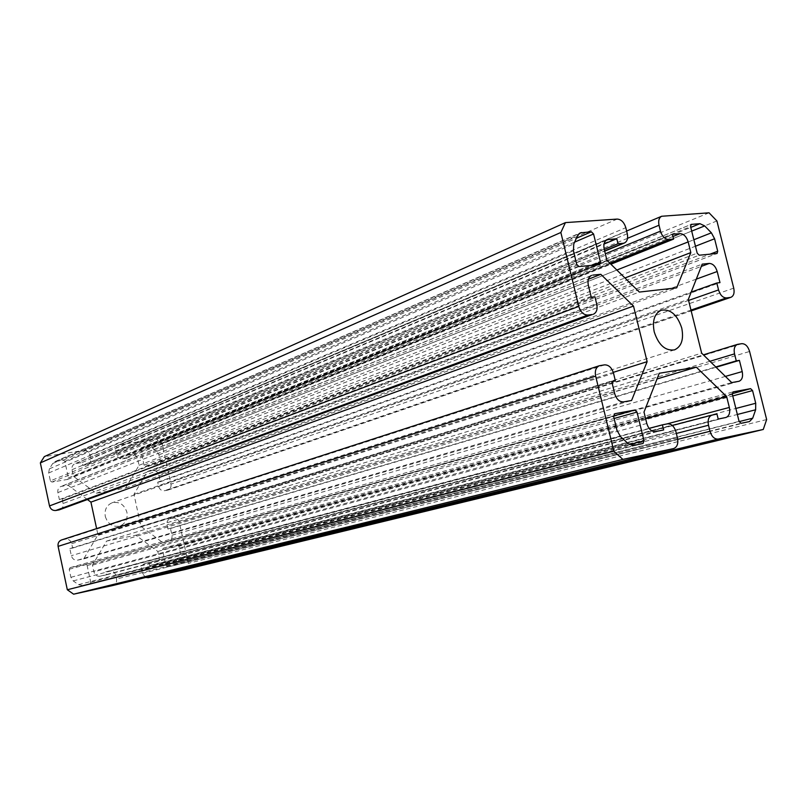 <?xml version="1.0" encoding="UTF-8"?>
<svg xmlns="http://www.w3.org/2000/svg" width="807" height="807" viewBox="0 0 807 807"><rect width="100%" height="100%" fill="white"/><g stroke="black" fill="none" stroke-linecap="round" stroke-linejoin="round"><path stroke-width="0.61" stroke-dasharray="4.04 3.03" d="M105.273 516.409C107.815 524.126 112.677 527.344 119.85 526.053C125.519 523.642 127.879 519.072 126.931 512.324C124.328 504.496 119.375 501.318 112.082 502.791C106.615 505.263 104.345 509.802 105.273 516.409M141.467 447.693L140.579 449.186L144.06 465.155L145.512 466.275L159.917 463.823L160.593 462.381L158.949 454.835L156.79 451.385L151.877 447.603L148.256 446.604L141.467 447.693L690.963 224.528M178.962 546.299L177.52 545.229L163.307 548.195L162.489 549.749L166.01 565.889L167.463 566.958L174.332 565.455L177.147 563.225L180.092 557.919L180.627 553.915L178.962 546.299L732.746 395.955M643.028 443.487L89.789 583.895L90.717 582.251L87.136 565.525L85.592 564.416L70.098 567.654L69.2 569.288L70.905 577.308L73.225 580.899L78.531 584.651L82.455 585.489L642.977 443.497M50.377 480.901L51.951 482.061L67.425 479.449L68.393 477.875L64.853 461.332L63.299 460.172L54.826 461.675L52.707 463.521L49.358 468.857L48.682 472.963L50.377 480.901L576.712 264.383M145.704 577.489L142.325 573.374L141.548 569.803C141.124 566.595 142.264 564.486 144.967 563.468L148.952 562.61L149.588 565.546L155.822 564.204C158.505 563.195 159.625 561.107 159.211 557.919L157.799 551.453L135.818 535.233L106.564 541.093L92.462 565.162L93.884 571.83C94.903 575.078 96.951 576.551 100.028 576.228L106.383 574.856L105.737 571.86L109.681 571.023C112.728 570.71 114.755 572.173 115.754 575.391L116.531 579.012C116.954 582.261 115.774 584.409 112.99 585.468M61.483 539.984L65.438 539.177C68.595 538.905 70.673 540.408 71.692 543.676L72.63 548.074L69.836 548.629L71.339 555.69C72.368 558.969 74.446 560.451 77.583 560.159L83.716 558.888L97.95 534.809L96.618 528.605M87.489 499.583L67.959 485.178L60.858 486.5C58.467 487.68 57.468 489.698 57.882 492.573L59.385 499.594L62.179 499.099L63.117 503.477C63.531 506.433 62.492 508.501 59.98 509.661M617.194 219.08L83.757 450.427L44.324 456.611M83.757 450.427C86.823 450.286 88.851 451.809 89.839 455.007L90.616 458.578C91.03 461.352 90.102 463.319 87.822 464.469L82.869 465.397L82.233 462.441L74.809 463.773C72.529 464.943 71.601 466.91 72.015 469.694L73.427 476.301L96.275 493.248L125.589 488.053L139.046 465.286L137.654 458.89C136.676 455.753 134.719 454.26 131.783 454.402L125.68 455.39L126.306 458.295L122.493 458.921C119.517 459.072 117.54 457.569 116.551 454.412L115.784 450.881C115.371 448.157 116.248 446.241 118.437 445.121L662.92 215.963M733.734 288.149L170.943 484.15L162.036 443.507L156.286 439.058L119.436 444.839M170.943 484.15C171.366 487.025 170.408 488.992 168.078 490.041L164.396 490.747C161.521 490.949 159.594 489.486 158.626 486.359L157.708 482.183L160.26 481.729L158.797 475.03C157.829 471.913 155.902 470.441 153.007 470.602L147.308 471.581L133.972 494.338L140.922 526.376L162.792 542.597L168.754 541.356C171.316 540.347 172.375 538.299 171.952 535.223L170.479 528.484L167.937 528.999L167.019 524.792C166.595 521.786 167.614 519.769 170.075 518.74L173.576 518.033C176.43 517.812 178.347 519.244 179.315 522.361L749.592 351.459M184.853 569.591L188.293 563.336L179.315 522.361M716.909 220.967L162.036 443.507M709.06 212.816L156.286 439.058M766.65 419.559L188.293 563.336M82.869 465.397L604.272 249.413M126.306 458.295L610.899 264.222M125.68 455.39L672.372 234.272M139.046 465.286L624.951 277.981M125.589 488.053L676.71 287.837M96.275 493.248L639.336 292.073M73.427 476.301L606.935 260.338M82.233 462.441L604.019 244.057M167.937 528.999L715.748 366.953M170.479 528.484L716.061 367.256M162.792 542.597L731.717 382.599M140.922 526.376L701.646 353.143M133.972 494.338L688.321 299.407M147.308 471.581L702.201 264.141M160.26 481.729L719.975 282.621M157.708 482.183L691.196 292.114M105.737 571.86L649.06 428.366M106.383 574.856L663.647 429.96M92.462 565.162L644.006 412.064M106.564 541.093L659.269 373.268M135.818 535.233L657.039 378.947M157.799 551.453L645.62 418.672M149.588 565.546L718.2 419.035M148.952 562.61L716.969 414.092M62.179 499.099L594.93 296.794M59.385 499.594L591.249 297.208M67.959 485.178L588.343 279.262M97.95 534.809L613.28 372.35M83.716 558.888L631.588 400.474M69.836 548.629L611.716 381.429M72.63 548.074L611.837 381.923M51.951 482.061L578.972 266.572M48.682 472.963L573.414 250.765M49.358 468.857L573.787 243.976M52.707 463.521L577.6 235.594M55.955 461.342L578.932 233.717M63.299 460.172L576.39 238.267M64.853 461.332L574.634 242.12M68.393 477.875L592.832 265.261M67.425 479.449L599.359 264.646M90.717 582.251L629.369 444.556M82.455 585.489L633.495 445.454M78.531 584.651L628.159 443.618M73.225 580.899L620.563 436.668M70.905 577.308L616.972 430.292M69.2 569.288L613.613 416.442M70.179 567.634L614.5 413.809M85.592 564.416L613.532 416.019M87.136 565.525L614.107 418.48M177.52 545.229L732.242 393.675M180.627 553.915L735.863 408.463M180.092 557.919L737.356 414.475M177.147 563.225L739.141 421.607M174.211 565.485L749.35 421.587M167.463 566.958L741.068 423.302M166.01 565.889L739.071 421.375M162.489 549.749L732.342 394.341M163.367 548.185L733.079 391.899M140.579 449.186L690.57 226.606M148.256 446.604L690.762 227.403M151.877 447.603L691.69 231.115M156.79 451.385L693.838 239.75M158.949 454.835L695.452 246.216M160.593 462.381L709.958 254.195M159.725 463.874L716.818 253.549M145.512 466.275L699.185 255.214M144.06 465.155L697.187 253.166M86.833 464.751L604.645 250.937M627.281 233.717L90.616 458.578M89.839 455.007L625.808 227.685M116.551 454.412L605.341 253.781M627.543 238.307L115.784 450.881M609.84 263.173L122.493 458.921M131.783 454.402L672.937 236.522M616.841 270.032L137.654 458.89M72.015 469.694L604.191 249.101M605.956 240.436L75.848 463.47M741.804 343.671L173.576 518.033M170.499 518.639L738.032 344.256M709.958 361.274L167.019 524.792M171.952 535.223L725.392 376.405M738.708 381.348L168.471 541.426M153.007 470.602L701.313 266.401M696.3 279.131L158.797 475.03M158.626 486.359L688.583 300.446M690.974 310.09L164.396 490.747M167.483 490.192L691.155 310.836M677.477 438.009L116.531 579.012M115.754 575.391L675.963 431.856M667.429 423.846L109.681 571.023M100.028 576.228L655.496 431.594M646.79 423.493L93.884 571.83M159.211 557.919L666.612 424.008M725.735 417.522L155.66 564.234M145.159 563.427L712.238 415.03M676.357 433.45L141.548 569.803M142.325 573.374L677.739 439.361M596.756 304.289L63.117 503.477M57.882 492.573L588.323 285.174M590.411 276.055L61.796 486.238M77.583 560.159L623.599 401.896M614.672 393.594L71.339 555.69M71.692 543.676L613.532 373.278M604.574 364.865L65.438 539.177M62.038 539.843L600.105 365.561M674.491 349.875L119.85 526.053M661.246 310.221L112.082 502.791M54.826 461.675L580.213 232.88M67.667 479.378L599.682 264.565M70.098 567.654L614.601 413.779M174.332 565.455L749.501 421.557M163.307 548.195L733.159 391.879M141.235 447.754L691.216 224.386M159.917 463.823L717.05 253.489M118.437 445.121L626.625 231.024M607.136 239.699L74.809 463.773M87.822 464.469L604.695 251.138M170.075 518.74L703.401 354.858M739.051 381.267L168.754 541.356M168.078 490.041L691.175 310.907M725.937 417.481L155.822 564.204M144.967 563.468L672.292 425.471M591.521 275.429L60.858 486.5"/><path stroke-width="1.21" d="M654.225 331.899C658.603 345.103 665.361 351.095 674.491 349.875C681.491 346.617 683.912 339.354 681.754 328.076C677.335 314.77 670.496 308.819 661.246 310.221C654.457 313.53 652.117 320.762 654.225 331.899M578.972 266.572L599.682 264.565L600.448 262.174L593.569 233.98L591.349 231.791L580.213 232.88L577.6 235.594L573.787 243.976L573.414 250.765L576.712 264.383L578.972 266.572M644.016 440.814L637.016 412.084L634.816 410.037L614.702 413.749L613.613 416.442L616.972 430.292L620.563 436.668L628.159 443.618L633.495 445.454L643.028 443.487L644.016 440.814L629.369 444.556M750.601 388.651L733.159 391.879L732.342 394.341L739.071 421.375L741.068 423.302L749.501 421.557L752.709 418.187L755.634 409.774L755.725 403.258L752.558 390.578L750.601 388.651L732.242 393.675M690.57 226.606L697.187 253.166L699.185 255.214L717.05 253.489L717.705 251.259L714.588 238.771L711.391 232.83L704.682 225.91L699.951 223.68L691.216 224.386L690.57 226.606M611.837 381.923L615.368 380.833L613.532 373.278C611.746 367.619 608.76 364.814 604.574 364.865L599.369 365.732C595.929 367.316 594.688 370.786 595.657 376.143L613.834 451.184L622.863 459.385L673.623 448.561C677.194 447.118 678.475 443.608 677.477 438.009L675.963 431.856C674.218 426.328 671.374 423.665 667.429 423.846L662.396 424.845L663.647 429.96L655.496 431.594C651.481 431.806 648.576 429.102 646.79 423.493L644.006 412.064L659.269 373.268L696.34 367.155L726.643 396.62L729.346 407.454C730.335 412.77 729.195 416.109 725.937 417.481L718.2 419.035L716.969 414.092L711.996 415.08C708.687 416.473 707.527 419.862 708.506 425.249L676.357 433.45M677.739 439.361L710.009 431.281L708.506 425.249M710.009 431.281C711.734 436.698 714.457 439.29 718.19 439.069L763.271 429.465L766.65 419.559L749.592 351.459C747.948 346.264 745.345 343.671 741.804 343.671L737.517 344.367C734.572 345.729 733.573 348.896 734.521 353.88L709.958 361.274M725.392 376.405L742.208 371.583L739.404 360.366L736.266 360.88L734.521 353.88M742.208 371.583C743.176 376.687 742.127 379.915 739.051 381.267L731.717 382.599L701.646 353.143L688.321 299.407L702.201 264.141L709.282 263.435C712.904 263.607 715.547 266.3 717.201 271.515L696.3 279.131M688.583 300.446L718.553 289.935L716.818 282.985L719.975 282.621L717.201 271.515M718.553 289.935C720.227 295.16 722.86 297.823 726.451 297.924L690.974 310.09M691.155 310.836L730.234 297.45L726.451 297.924M730.234 297.45L730.96 297.289C733.745 295.917 734.663 292.87 733.734 288.149L716.909 220.967L709.06 212.816L661.659 216.256C659.006 217.719 658.119 220.715 659.026 225.234L627.543 238.307M605.341 253.781L660.489 231.145L659.026 225.234M660.489 231.145C662.184 236.501 664.948 239.286 668.751 239.518L609.84 263.173M672.937 236.522L680.059 233.657L672.372 234.272L673.573 239.114L668.751 239.518M680.059 233.657C683.791 233.899 686.495 236.653 688.169 241.918L616.841 270.032M604.645 250.937L623.135 243.3L618.011 243.724L616.78 238.711L607.136 239.699C604.261 241.263 603.283 244.4 604.191 249.101L606.935 260.338L639.336 292.073L676.71 287.837L690.822 252.591L688.169 241.918M623.135 243.3L624.406 242.998C627.241 241.464 628.199 238.368 627.281 233.717L625.808 227.685C624.073 222.228 621.208 219.363 617.194 219.08L565.425 222.611L560.855 232.477L578.77 306.408C580.576 312.107 583.602 314.982 587.849 315.053L55.794 510.488C52.616 510.72 50.518 509.197 49.499 505.918L578.77 306.408M592.338 314.498L59.193 509.873L592.338 314.498L587.849 315.053M593.367 314.246C596.575 312.642 597.705 309.323 596.756 304.289L594.93 296.794L591.249 297.208L588.323 285.174C587.395 280.271 588.464 277.023 591.521 275.429L590.411 276.055M615.368 380.833L611.716 381.429L614.672 393.594C616.477 399.273 619.453 402.037 623.599 401.896L631.588 400.474L647.133 361.667L633.505 306.075L600.832 274.319L592.742 275.126M112.99 585.468L673.502 448.591M595.657 376.143L58.094 546.369L67.324 589.756L73.608 594.184L112.798 585.519M58.094 546.369C57.68 543.252 58.81 541.124 61.483 539.984L599.369 365.732M96.618 528.605L90.929 502.125L87.489 499.583M59.193 509.873L55.794 510.488M565.425 222.611L44.324 456.611L40.35 462.895L49.499 505.918M718.19 439.069L148.246 577.681L184.853 569.591L763.271 429.465M148.246 577.681L145.704 577.489M613.834 451.184L67.324 589.756M560.855 232.477L40.35 462.895M622.863 459.385L73.608 594.184M604.272 249.413L618.011 243.724M610.899 264.222L673.573 239.114M624.951 277.981L690.822 252.591M604.019 244.057L616.78 238.711M715.748 366.953L736.266 360.88M716.061 367.256L739.404 360.366M691.196 292.114L716.818 282.985M649.06 428.366L662.396 424.845M657.039 378.947L696.34 367.155M645.62 418.672L726.643 396.62M588.343 279.262L600.832 274.319M90.929 502.125L633.505 306.075M613.28 372.35L647.133 361.667M578.932 233.717L581.686 232.517M576.39 238.267L591.349 231.791M574.634 242.12L593.569 233.98M592.832 265.261L600.448 262.174M613.532 416.019L634.816 410.037M614.107 418.48L637.016 412.084M732.746 395.955L752.558 390.578M735.863 408.463L755.725 403.258M737.356 414.475L755.634 409.774M739.141 421.607L752.709 418.187M690.963 224.528L691.488 224.316M690.762 227.403L699.951 223.68M691.69 231.115L704.682 225.91M693.838 239.75L711.391 232.83M695.452 246.216L714.588 238.771M709.958 254.195L717.705 251.259M608.478 239.376L605.956 240.436M701.313 266.401L709.282 263.435M666.612 424.008L729.346 407.454M626.625 231.024L661.659 216.256M604.695 251.138L624.406 242.998M703.401 354.858L737.517 344.367M691.175 310.907L730.96 297.289M112.899 585.499L673.623 448.561M672.292 425.471L711.996 415.08"/></g></svg>

